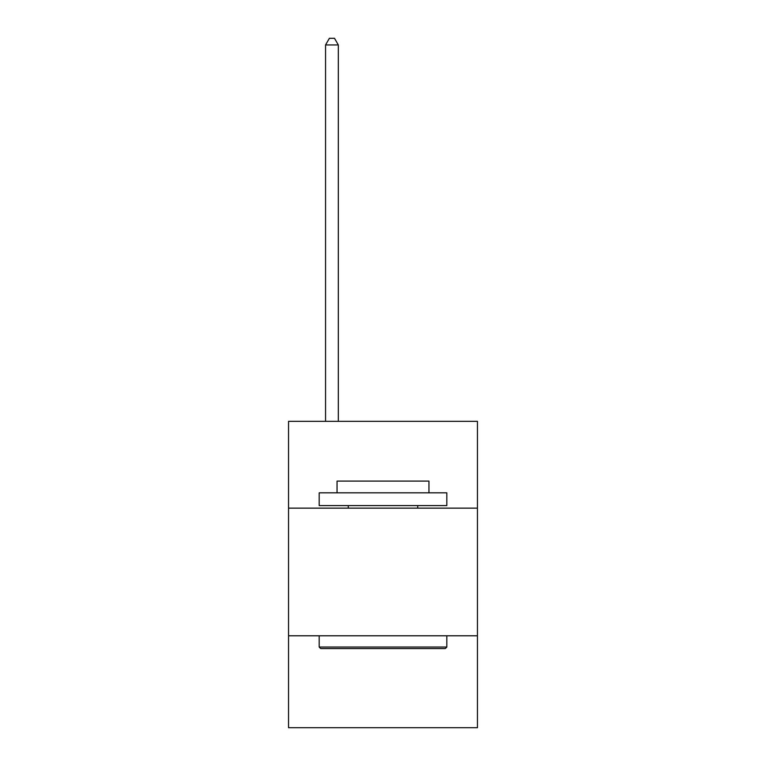<?xml version="1.0" encoding="UTF-8"?>
<svg xmlns="http://www.w3.org/2000/svg" width="766" height="766" viewBox="0 0 766 766"><rect width="100%" height="100%" fill="white"/><g stroke="black" fill="none" stroke-linecap="round" stroke-linejoin="round"><path stroke-width="1.15" d="M477.457 508.145L477.457 421.348L288.543 421.348L288.543 508.145L477.457 508.145L477.457 727.7L288.543 727.7L288.543 508.145M477.457 635.79L288.543 635.79M320.705 648.563L319.173 647.031L446.827 647.031L445.295 648.563L320.705 648.563M446.827 492.825L446.827 505.589L319.173 505.589L319.173 492.825L446.827 492.825M337.05 492.825L337.05 481.086L428.95 481.086L428.95 492.825M446.827 635.79L446.827 647.031M319.173 635.79L319.173 647.031M417.719 505.589L417.719 508.145M348.281 505.589L348.281 508.145M338.323 421.348L338.323 44.935L325.56 44.935L325.56 421.348M325.56 44.935L329.39 38.3L334.493 38.3L338.323 44.935"/></g></svg>
